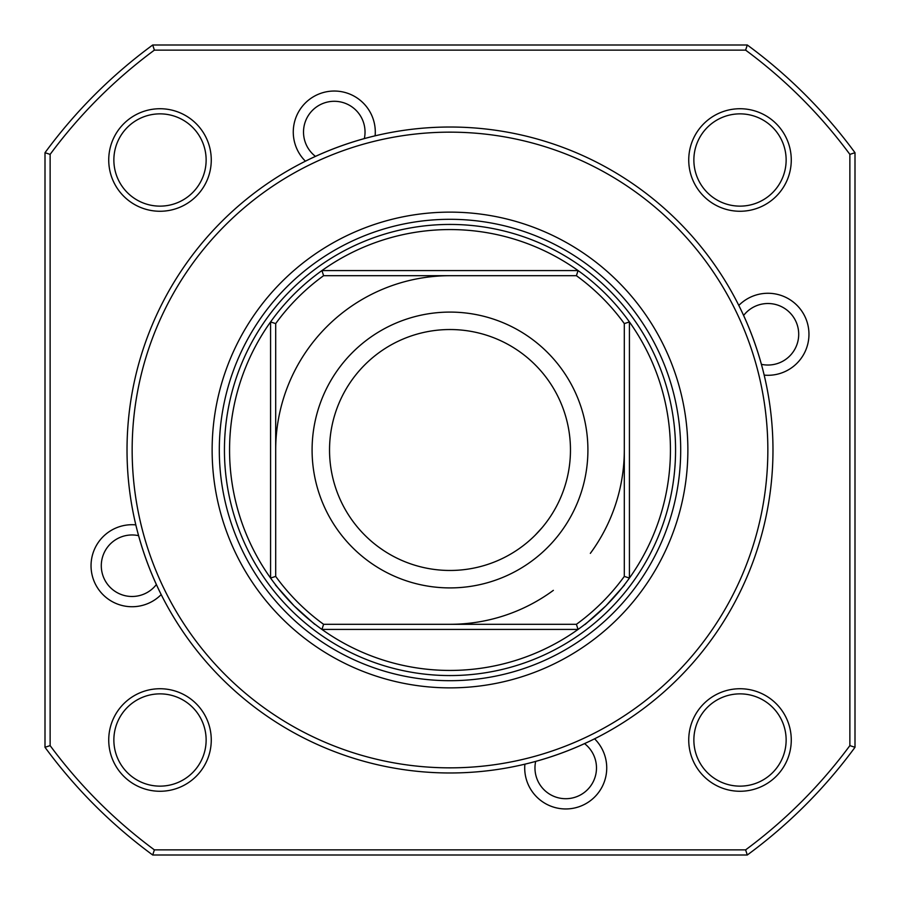 <?xml version="1.0" encoding="UTF-8"?>
<svg xmlns="http://www.w3.org/2000/svg" width="900" height="900" viewBox="0 0 900 900"><rect width="100%" height="100%" fill="white"/><g stroke="black" fill="none" stroke-linecap="round" stroke-linejoin="round"><path stroke-width="1.35" d="M108.731 740.002A51.266 51.266 0 0 1 159.998 688.736A51.266 51.266 0 0 1 211.264 740.002A51.266 51.266 0 0 1 159.998 791.269A51.266 51.266 0 0 1 108.731 740.002M206.134 740.002A46.136 46.136 0 0 0 159.998 693.866A46.136 46.136 0 0 0 113.861 740.002A46.136 46.136 0 0 0 159.998 786.139A46.136 46.136 0 0 0 206.134 740.002M108.731 159.998A51.266 51.266 0 0 1 159.998 108.731A51.266 51.266 0 0 1 211.264 159.998A51.266 51.266 0 0 1 159.998 211.264A51.266 51.266 0 0 1 108.731 159.998M206.134 159.998A46.136 46.136 0 0 0 159.998 113.861A46.136 46.136 0 0 0 113.861 159.998A46.136 46.136 0 0 0 159.998 206.134A46.136 46.136 0 0 0 206.134 159.998M688.736 159.998A51.266 51.266 0 0 1 740.002 108.731A51.266 51.266 0 0 1 791.269 159.998A51.266 51.266 0 0 1 740.002 211.264A51.266 51.266 0 0 1 688.736 159.998M786.139 159.998A46.136 46.136 0 0 0 740.002 113.861A46.136 46.136 0 0 0 693.866 159.998A46.136 46.136 0 0 0 740.002 206.134A46.136 46.136 0 0 0 786.139 159.998M688.736 740.002A51.266 51.266 0 0 1 740.002 688.736A51.266 51.266 0 0 1 791.269 740.002A51.266 51.266 0 0 1 740.002 791.269A51.266 51.266 0 0 1 688.736 740.002M786.139 740.002A46.136 46.136 0 0 0 740.002 693.866A46.136 46.136 0 0 0 693.866 740.002A46.136 46.136 0 0 0 740.002 786.139A46.136 46.136 0 0 0 786.139 740.002M772.976 450A322.976 322.976 0 0 1 450 772.976A322.976 322.976 0 0 1 127.024 450A322.976 322.976 0 0 1 450 127.024A322.976 322.976 0 0 1 772.976 450M137.419 531.281C142.639 551.171 149.602 570.296 158.31 588.656M531.281 762.581C551.171 757.361 570.296 750.398 588.656 741.69M132.154 450A317.846 317.846 0 0 0 450 767.846A317.846 317.846 0 0 0 767.846 450A317.846 317.846 0 0 0 450 132.154A317.846 317.846 0 0 0 132.154 450M212.13 450A237.87 237.87 0 0 1 450 212.13A237.87 237.87 0 0 1 687.87 450A237.87 237.87 0 0 1 450 687.87A237.87 237.87 0 0 1 212.13 450M680.692 450A230.692 230.692 0 0 0 450 219.308A230.692 230.692 0 0 0 219.308 450A230.692 230.692 0 0 0 450 680.692A230.692 230.692 0 0 0 680.692 450M762.581 368.719C757.361 348.829 750.398 329.704 741.69 311.344M368.719 137.419C348.829 142.639 329.704 149.602 311.344 158.31M154.384 50.13L152.708 45L747.293 45L745.616 50.13L154.384 50.13A497.284 497.284 0 0 0 50.13 154.384L50.13 745.616A497.284 497.284 0 0 0 154.384 849.87L745.616 849.87A497.284 497.284 0 0 0 849.87 745.616L849.87 154.384A497.284 497.284 0 0 0 745.616 50.13L747.293 45A502.402 502.402 0 0 1 855 152.708L855 747.293A502.402 502.402 0 0 1 747.293 855L745.616 849.87M747.293 855L152.708 855L154.384 849.87M152.708 855A502.402 502.402 0 0 1 45 747.293L50.13 745.616M45 747.293L45 152.708L50.13 154.384M45 152.708A502.402 502.402 0 0 1 152.708 45M849.87 154.384L855 152.708M849.87 745.616L855 747.293M376.83 657.945A220.444 220.444 0 0 1 321.941 629.426A220.444 220.444 0 0 0 578.059 629.426A220.444 220.444 0 0 1 376.83 657.945M624.308 576.405L629.426 578.059A220.444 220.444 0 0 0 629.426 321.941L629.426 578.059A220.444 220.444 0 0 1 578.059 629.426L576.405 624.308A215.314 215.314 0 0 0 624.308 576.405L624.308 323.595A215.314 215.314 0 0 0 576.405 275.692L323.595 275.692A215.314 215.314 0 0 0 275.692 323.595L275.692 576.405L270.574 578.059L270.574 321.941A220.444 220.444 0 0 0 270.574 578.059A220.444 220.444 0 0 1 242.055 376.83M275.692 323.595L270.574 321.941A220.444 220.444 0 0 1 578.059 270.574A220.444 220.444 0 0 0 321.941 270.574L578.059 270.574A220.444 220.444 0 0 1 657.945 523.17M605.903 605.857C630.754 578.092 630.742 578.092 605.88 605.88C578.07 630.765 578.081 630.754 605.903 605.857C630.754 578.092 630.742 578.092 605.88 605.88C578.07 630.765 578.081 630.754 605.903 605.857M294.12 605.88C321.93 630.765 321.919 630.754 294.098 605.857C269.246 578.092 269.257 578.092 294.12 605.88C321.93 630.765 321.919 630.754 294.098 605.857L280.474 590.906M576.405 275.692L578.059 270.574M535.185 535.185C509.141 556.841 509.141 556.841 535.185 535.185C509.141 556.841 509.141 556.841 535.185 535.185A120.476 120.476 0 0 0 535.185 364.815A120.476 120.476 0 0 0 364.815 364.815A120.476 120.476 0 0 0 364.815 535.185A120.476 120.476 0 0 0 535.185 535.185C556.841 509.13 556.841 509.13 535.185 535.185L542.048 527.715M352.485 352.485A137.903 137.903 0 0 1 547.515 352.485A137.903 137.903 0 0 1 547.515 547.515A137.903 137.903 0 0 1 352.485 547.515A137.903 137.903 0 0 1 352.485 352.485M364.815 535.185C343.159 509.141 343.159 509.141 364.815 535.185C343.159 509.141 343.159 509.141 364.815 535.185C390.87 556.841 390.87 556.841 364.815 535.185M578.059 629.426L321.941 629.426L323.595 624.308L576.405 624.308M275.692 576.405A215.314 215.314 0 0 0 323.595 624.308M321.941 629.426A220.444 220.444 0 0 1 270.574 578.059M379.125 547.414L383.614 550.53M323.595 275.692L321.941 270.574M629.426 321.941L624.308 323.595M761.411 364.331A30.758 30.758 0 0 0 796.376 322.526A30.758 30.758 0 0 0 743.614 315.461M738.81 305.415A41.017 41.017 0 0 1 805.849 318.611A41.017 41.017 0 0 1 764.179 375.12M535.669 761.411A30.758 30.758 0 0 0 577.474 796.376A30.758 30.758 0 0 0 584.539 743.614M594.585 738.81A41.017 41.017 0 0 1 581.389 805.849A41.017 41.017 0 0 1 524.88 764.179M138.589 535.669A30.758 30.758 0 0 0 103.624 577.474A30.758 30.758 0 0 0 156.386 584.539M161.19 594.585A41.017 41.017 0 0 1 94.151 581.389A41.017 41.017 0 0 1 135.821 524.88M364.331 138.589A30.758 30.758 0 0 0 322.526 103.624A30.758 30.758 0 0 0 315.461 156.386M305.415 161.19A41.017 41.017 0 0 1 318.611 94.151A41.017 41.017 0 0 1 375.12 135.821M553.365 590.344A174.308 174.308 0 0 1 450 624.308M275.692 450A174.308 174.308 0 0 1 450 275.692M307.631 275.04A225.574 225.574 0 0 0 275.04 592.369A225.574 225.574 0 0 0 592.369 624.96A225.574 225.574 0 0 0 624.96 307.631A225.574 225.574 0 0 0 307.631 275.04M624.308 450A174.308 174.308 0 0 1 590.344 553.365"/></g></svg>
